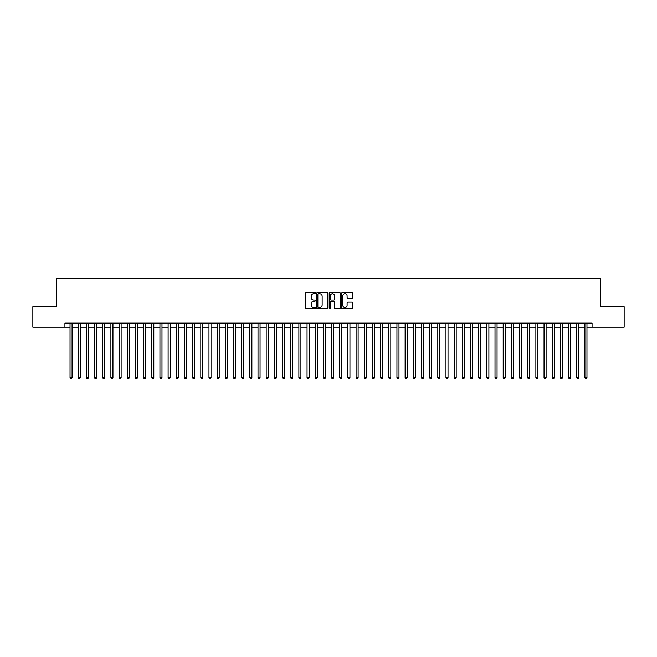 <?xml version="1.0" encoding="UTF-8"?>
<svg xmlns="http://www.w3.org/2000/svg" width="657" height="657" viewBox="0 0 657 657"><rect width="100%" height="100%" fill="white"/><g stroke="black" fill="none" stroke-linecap="round" stroke-linejoin="round"><path stroke-width="0.99" d="M315.426 293.17A0.558 0.558 0 0 0 314.859 292.611L306.343 292.611A0.805 0.805 0 0 0 305.538 293.408L305.538 307.854A0.805 0.805 0 0 0 306.343 308.65L314.859 308.65A0.558 0.558 0 0 0 315.426 308.092A0.558 0.558 0 0 0 314.859 307.533L313.759 307.533A2.571 2.571 0 0 1 311.196 304.963L311.196 303.756A2.571 2.571 0 0 1 313.759 301.193L314.859 301.193A0.558 0.558 0 0 0 315.426 300.627A0.558 0.558 0 0 0 314.859 300.068L313.759 300.068A2.571 2.571 0 0 1 311.196 297.506L311.196 296.299A2.571 2.571 0 0 1 313.759 293.728L314.859 293.728A0.558 0.558 0 0 0 315.426 293.17M351.947 298.262A0.805 0.805 0 0 0 352.743 297.465L352.743 293.408A0.805 0.805 0 0 0 351.947 292.611L342.478 292.611A0.805 0.805 0 0 0 341.673 293.408L341.673 307.854A0.805 0.805 0 0 0 342.478 308.65L351.947 308.65A0.805 0.805 0 0 0 352.743 307.854L352.743 302.959A0.805 0.805 0 0 0 351.947 302.154L347.89 302.154A0.805 0.805 0 0 0 347.093 302.959L347.093 305.382A2.143 2.143 0 0 1 344.941 307.533A2.143 2.143 0 0 1 342.798 305.382L342.798 295.88A2.143 2.143 0 0 1 344.941 293.728A2.143 2.143 0 0 1 347.093 295.88L347.093 297.465A0.805 0.805 0 0 0 347.89 298.262L351.947 298.262M64.928 327.194L32.85 327.194L32.85 306.762L56.346 306.762L56.346 278.157L600.654 278.157L600.654 306.762L624.15 306.762L624.15 327.194L592.072 327.194L592.072 323.104L64.928 323.104L64.928 327.194L70.036 327.194M327.802 293.408A0.805 0.805 0 0 0 326.997 292.611L317.528 292.611A0.805 0.805 0 0 0 316.731 293.408L316.731 307.854A0.805 0.805 0 0 0 317.528 308.65L326.997 308.65A0.805 0.805 0 0 0 327.802 307.854L327.802 293.408M330.003 292.611L339.472 292.611A0.805 0.805 0 0 1 340.269 293.408L340.269 307.854A0.805 0.805 0 0 1 339.472 308.65L335.423 308.65A0.805 0.805 0 0 1 334.618 307.854L334.618 301.998A0.805 0.805 0 0 0 333.813 301.193L331.128 301.193A0.805 0.805 0 0 0 330.323 301.998L330.323 308.092A0.558 0.558 0 0 1 329.765 308.65A0.558 0.558 0 0 1 329.198 308.092L329.198 293.408A0.805 0.805 0 0 1 330.003 292.611M72.081 327.194L78.208 327.194M80.253 327.194L86.379 327.194M88.424 327.194L94.551 327.194M96.595 327.194L102.73 327.194M104.767 327.194L110.902 327.194M112.947 327.194L119.073 327.194M121.118 327.194L127.244 327.194M129.289 327.194L135.416 327.194M137.461 327.194L143.587 327.194M145.632 327.194L151.767 327.194M153.804 327.194L159.938 327.194M161.983 327.194L168.11 327.194M170.155 327.194L176.281 327.194M178.326 327.194L184.453 327.194M186.498 327.194L192.624 327.194M194.669 327.194L200.804 327.194M202.841 327.194L208.975 327.194M211.02 327.194L217.147 327.194M219.192 327.194L225.318 327.194M227.363 327.194L233.49 327.194M235.535 327.194L241.661 327.194M243.706 327.194L249.841 327.194M251.877 327.194L258.012 327.194M260.057 327.194L266.184 327.194M268.228 327.194L274.355 327.194M276.4 327.194L282.526 327.194M284.571 327.194L290.698 327.194M292.743 327.194L298.878 327.194M300.914 327.194L307.049 327.194M309.086 327.194L315.22 327.194M317.265 327.194L323.392 327.194M325.437 327.194L331.563 327.194M333.608 327.194L339.735 327.194M341.78 327.194L347.914 327.194M349.951 327.194L356.086 327.194M358.122 327.194L364.257 327.194M366.302 327.194L372.429 327.194M374.474 327.194L380.6 327.194M382.645 327.194L388.772 327.194M390.816 327.194L396.943 327.194M398.988 327.194L405.123 327.194M407.159 327.194L413.294 327.194M415.339 327.194L421.466 327.194M423.51 327.194L429.637 327.194M431.682 327.194L437.808 327.194M439.853 327.194L445.98 327.194M448.025 327.194L454.159 327.194M456.196 327.194L462.331 327.194M464.376 327.194L470.502 327.194M472.547 327.194L478.674 327.194M480.719 327.194L486.845 327.194M488.89 327.194L495.017 327.194M497.062 327.194L503.196 327.194M505.233 327.194L511.368 327.194M513.413 327.194L519.539 327.194M521.584 327.194L527.711 327.194M529.756 327.194L535.882 327.194M537.927 327.194L544.053 327.194M546.098 327.194L552.233 327.194M554.27 327.194L560.405 327.194M562.449 327.194L568.576 327.194M570.621 327.194L576.747 327.194M578.792 327.194L584.919 327.194M586.964 327.194L592.072 327.194M318.415 293.728A0.558 0.558 0 0 0 317.848 294.295L317.848 306.967A0.558 0.558 0 0 0 318.415 307.533L319.573 307.533A2.571 2.571 0 0 0 322.144 304.963L322.144 296.299A2.571 2.571 0 0 0 319.573 293.728L318.415 293.728M334.618 295.921A2.143 2.143 0 0 0 332.475 293.769A2.143 2.143 0 0 0 330.323 295.921L330.323 299.264A0.805 0.805 0 0 0 331.128 300.068L333.813 300.068A0.805 0.805 0 0 0 334.618 299.264L334.618 295.921M72.081 323.104L72.081 377.783L70.036 377.783L70.036 323.104M72.081 377.783L71.465 378.843L70.652 378.843L70.036 377.783M80.253 323.104L80.253 377.783L78.208 377.783L78.208 323.104M80.253 377.783L79.637 378.843L78.824 378.843L78.208 377.783M88.424 323.104L88.424 377.783L86.379 377.783L86.379 323.104M88.424 377.783L87.808 378.843L86.995 378.843L86.379 377.783M96.595 323.104L96.595 377.783L94.551 377.783L94.551 323.104M96.595 377.783L95.988 378.843L95.166 378.843L94.551 377.783M104.767 323.104L104.767 377.783L102.73 377.783L102.73 323.104M104.767 377.783L104.159 378.843L103.338 378.843L102.73 377.783M112.947 323.104L112.947 377.783L110.902 377.783L110.902 323.104M112.947 377.783L112.331 378.843L111.509 378.843L110.902 377.783M121.118 323.104L121.118 377.783L119.073 377.783L119.073 323.104M121.118 377.783L120.502 378.843L119.689 378.843L119.073 377.783M129.289 323.104L129.289 377.783L127.244 377.783L127.244 323.104M129.289 377.783L128.673 378.843L127.86 378.843L127.244 377.783M137.461 323.104L137.461 377.783L135.416 377.783L135.416 323.104M137.461 377.783L136.845 378.843L136.032 378.843L135.416 377.783M145.632 323.104L145.632 377.783L143.587 377.783L143.587 323.104M145.632 377.783L145.025 378.843L144.203 378.843L143.587 377.783M153.804 323.104L153.804 377.783L151.767 377.783L151.767 323.104M153.804 377.783L153.196 378.843L152.375 378.843L151.767 377.783M161.983 323.104L161.983 377.783L159.938 377.783L159.938 323.104M161.983 377.783L161.367 378.843L160.546 378.843L159.938 377.783M170.155 323.104L170.155 377.783L168.11 377.783L168.11 323.104M170.155 377.783L169.539 378.843L168.726 378.843L168.11 377.783M178.326 323.104L178.326 377.783L176.281 377.783L176.281 323.104M178.326 377.783L177.71 378.843L176.897 378.843L176.281 377.783M186.498 323.104L186.498 377.783L184.453 377.783L184.453 323.104M186.498 377.783L185.882 378.843L185.069 378.843L184.453 377.783M194.669 323.104L194.669 377.783L192.624 377.783L192.624 323.104M194.669 377.783L194.061 378.843L193.24 378.843L192.624 377.783M202.841 323.104L202.841 377.783L200.804 377.783L200.804 323.104M202.841 377.783L202.233 378.843L201.412 378.843L200.804 377.783M211.02 323.104L211.02 377.783L208.975 377.783L208.975 323.104M211.02 377.783L210.404 378.843L209.583 378.843L208.975 377.783M219.192 323.104L219.192 377.783L217.147 377.783L217.147 323.104M219.192 377.783L218.576 378.843L217.763 378.843L217.147 377.783M227.363 323.104L227.363 377.783L225.318 377.783L225.318 323.104M227.363 377.783L226.747 378.843L225.934 378.843L225.318 377.783M235.535 323.104L235.535 377.783L233.49 377.783L233.49 323.104M235.535 377.783L234.919 378.843L234.106 378.843L233.49 377.783M243.706 323.104L243.706 377.783L241.661 377.783L241.661 323.104M243.706 377.783L243.098 378.843L242.277 378.843L241.661 377.783M251.877 323.104L251.877 377.783L249.841 377.783L249.841 323.104M251.877 377.783L251.27 378.843L250.448 378.843L249.841 377.783M260.057 323.104L260.057 377.783L258.012 377.783L258.012 323.104M260.057 377.783L259.441 378.843L258.62 378.843L258.012 377.783M268.228 323.104L268.228 377.783L266.184 377.783L266.184 323.104M268.228 377.783L267.613 378.843L266.799 378.843L266.184 377.783M276.4 323.104L276.4 377.783L274.355 377.783L274.355 323.104M276.4 377.783L275.784 378.843L274.971 378.843L274.355 377.783M284.571 323.104L284.571 377.783L282.526 377.783L282.526 323.104M284.571 377.783L283.955 378.843L283.142 378.843L282.526 377.783M292.743 323.104L292.743 377.783L290.698 377.783L290.698 323.104M292.743 377.783L292.135 378.843L291.314 378.843L290.698 377.783M300.914 323.104L300.914 377.783L298.878 377.783L298.878 323.104M300.914 377.783L300.306 378.843L299.485 378.843L298.878 377.783M309.086 323.104L309.086 377.783L307.049 377.783L307.049 323.104M309.086 377.783L308.478 378.843L307.657 378.843L307.049 377.783M317.265 323.104L317.265 377.783L315.22 377.783L315.22 323.104M317.265 377.783L316.649 378.843L315.828 378.843L315.22 377.783M325.437 323.104L325.437 377.783L323.392 377.783L323.392 323.104M325.437 377.783L324.821 378.843L324.008 378.843L323.392 377.783M333.608 323.104L333.608 377.783L331.563 377.783L331.563 323.104M333.608 377.783L332.992 378.843L332.179 378.843L331.563 377.783M341.78 323.104L341.78 377.783L339.735 377.783L339.735 323.104M341.78 377.783L341.172 378.843L340.351 378.843L339.735 377.783M349.951 323.104L349.951 377.783L347.914 377.783L347.914 323.104M349.951 377.783L349.343 378.843L348.522 378.843L347.914 377.783M358.122 323.104L358.122 377.783L356.086 377.783L356.086 323.104M358.122 377.783L357.515 378.843L356.694 378.843L356.086 377.783M366.302 323.104L366.302 377.783L364.257 377.783L364.257 323.104M366.302 377.783L365.686 378.843L364.865 378.843L364.257 377.783M374.474 323.104L374.474 377.783L372.429 377.783L372.429 323.104M374.474 377.783L373.858 378.843L373.045 378.843L372.429 377.783M382.645 323.104L382.645 377.783L380.6 377.783L380.6 323.104M382.645 377.783L382.029 378.843L381.216 378.843L380.6 377.783M390.816 323.104L390.816 377.783L388.772 377.783L388.772 323.104M390.816 377.783L390.201 378.843L389.387 378.843L388.772 377.783M398.988 323.104L398.988 377.783L396.943 377.783L396.943 323.104M398.988 377.783L398.38 378.843L397.559 378.843L396.943 377.783M407.159 323.104L407.159 377.783L405.123 377.783L405.123 323.104M407.159 377.783L406.552 378.843L405.73 378.843L405.123 377.783M415.339 323.104L415.339 377.783L413.294 377.783L413.294 323.104M415.339 377.783L414.723 378.843L413.902 378.843L413.294 377.783M423.51 323.104L423.51 377.783L421.466 377.783L421.466 323.104M423.51 377.783L422.894 378.843L422.081 378.843L421.466 377.783M431.682 323.104L431.682 377.783L429.637 377.783L429.637 323.104M431.682 377.783L431.066 378.843L430.253 378.843L429.637 377.783M439.853 323.104L439.853 377.783L437.808 377.783L437.808 323.104M439.853 377.783L439.237 378.843L438.424 378.843L437.808 377.783M448.025 323.104L448.025 377.783L445.98 377.783L445.98 323.104M448.025 377.783L447.417 378.843L446.596 378.843L445.98 377.783M456.196 323.104L456.196 377.783L454.159 377.783L454.159 323.104M456.196 377.783L455.588 378.843L454.767 378.843L454.159 377.783M464.376 323.104L464.376 377.783L462.331 377.783L462.331 323.104M464.376 377.783L463.76 378.843L462.939 378.843L462.331 377.783M472.547 323.104L472.547 377.783L470.502 377.783L470.502 323.104M472.547 377.783L471.931 378.843L471.118 378.843L470.502 377.783M480.719 323.104L480.719 377.783L478.674 377.783L478.674 323.104M480.719 377.783L480.103 378.843L479.29 378.843L478.674 377.783M488.89 323.104L488.89 377.783L486.845 377.783L486.845 323.104M488.89 377.783L488.274 378.843L487.461 378.843L486.845 377.783M497.062 323.104L497.062 377.783L495.017 377.783L495.017 323.104M497.062 377.783L496.454 378.843L495.633 378.843L495.017 377.783M505.233 323.104L505.233 377.783L503.196 377.783L503.196 323.104M505.233 377.783L504.625 378.843L503.804 378.843L503.196 377.783M513.413 323.104L513.413 377.783L511.368 377.783L511.368 323.104M513.413 377.783L512.797 378.843L511.975 378.843L511.368 377.783M521.584 323.104L521.584 377.783L519.539 377.783L519.539 323.104M521.584 377.783L520.968 378.843L520.155 378.843L519.539 377.783M529.756 323.104L529.756 377.783L527.711 377.783L527.711 323.104M529.756 377.783L529.14 378.843L528.327 378.843L527.711 377.783M537.927 323.104L537.927 377.783L535.882 377.783L535.882 323.104M537.927 377.783L537.311 378.843L536.498 378.843L535.882 377.783M546.098 323.104L546.098 377.783L544.053 377.783L544.053 323.104M546.098 377.783L545.491 378.843L544.669 378.843L544.053 377.783M554.27 323.104L554.27 377.783L552.233 377.783L552.233 323.104M554.27 377.783L553.662 378.843L552.841 378.843L552.233 377.783M562.449 323.104L562.449 377.783L560.405 377.783L560.405 323.104M562.449 377.783L561.834 378.843L561.012 378.843L560.405 377.783M570.621 323.104L570.621 377.783L568.576 377.783L568.576 323.104M570.621 377.783L570.005 378.843L569.192 378.843L568.576 377.783M578.792 323.104L578.792 377.783L576.747 377.783L576.747 323.104M578.792 377.783L578.176 378.843L577.363 378.843L576.747 377.783M586.964 323.104L586.964 377.783L584.919 377.783L584.919 323.104M586.964 377.783L586.348 378.843L585.535 378.843L584.919 377.783"/></g></svg>
